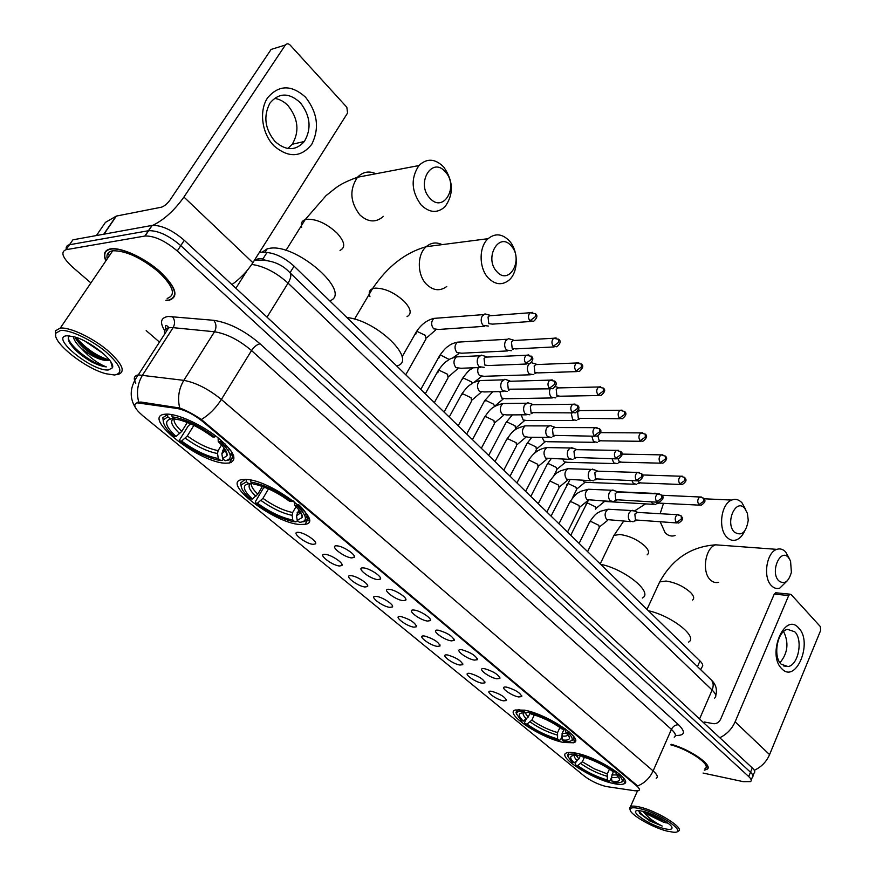 <?xml version="1.0" encoding="UTF-8"?>
<svg xmlns="http://www.w3.org/2000/svg" width="876" height="876" viewBox="0 0 876 876"><rect width="100%" height="100%" fill="white"/><g stroke="black" fill="none" stroke-linecap="round" stroke-linejoin="round"><path stroke-width="1.31" d="M563.575 742.476L573.67 742.771C585.332 739.64 546.974 713.984 524.516 710.162L515.362 709.976C503.689 713.283 540.985 738.205 563.575 742.476M300.139 524.505L305.089 524.308C326.135 521.855 270.947 479.588 245.641 479.413L241.907 479.61C220.774 482.534 274.79 523.541 300.139 524.505M226.019 463.185L229.381 462.999C238.119 460.064 234.155 451.501 217.478 437.321C201.447 424.619 177.938 413.899 166.703 414.107L164.644 414.249C140.489 416.768 200.275 463.623 226.019 463.185M613.036 783.407C618.226 784.6 621.851 784.765 623.92 783.889C634.158 780.812 598.374 757.488 576.594 753.25C571.864 752.243 568.535 752.112 566.586 752.889C556.37 756.097 591.125 778.775 613.036 783.407M506.886 687.178C515.559 689.872 520.519 693.004 521.768 696.584L518.614 696.946C511.146 695.73 499.145 686.806 505.321 687.014L506.886 687.178M484.756 668.738C493.593 671.465 498.641 674.684 499.9 678.396L496.823 678.79C489.246 677.641 476.873 668.322 483.355 668.607L484.756 668.738M461.97 649.762C470.992 652.521 476.128 655.828 477.387 659.694L474.387 660.11C466.711 659.037 453.954 649.302 460.743 649.642L461.97 649.762M438.504 630.227C447.724 633.009 452.958 636.414 454.206 640.444L451.293 640.882C443.508 639.885 430.346 629.691 437.463 630.129L438.504 630.227M414.337 610.09C420.447 610.736 432.383 618.598 430.324 620.613L427.51 621.073C419.626 620.153 406.026 609.488 413.494 610.014L414.337 610.09M389.426 589.34C395.591 589.898 407.931 598.122 405.719 600.18L403.004 600.651C395.01 599.841 380.961 588.661 388.78 589.285L389.426 589.34M363.737 567.944C369.957 568.404 382.735 577.01 380.359 579.124L377.742 579.616C369.65 578.905 355.108 567.177 363.31 567.911L363.737 567.944M337.238 545.879C343.512 546.23 356.74 555.253 354.189 557.41L351.692 557.913C343.501 557.322 328.434 545.003 337.03 545.857L337.238 545.879M491.94 691.35C500.393 694 505.244 697.066 506.492 700.515L503.492 700.844C496.309 699.639 484.537 690.989 490.396 691.186L491.94 691.35M470.149 673.425C478.767 676.119 483.694 679.261 484.954 682.853L482.03 683.192C474.748 682.054 462.616 673.031 468.759 673.283L470.149 673.425M447.735 654.996C456.516 657.723 461.542 660.953 462.802 664.676L459.955 665.048C452.585 663.975 440.08 654.558 446.508 654.876L447.735 654.996M424.674 636.042C433.642 638.79 438.756 642.108 440.015 645.984L437.244 646.378C429.777 645.382 416.888 635.549 423.612 635.932L424.674 636.042M400.934 616.518C410.077 619.31 415.29 622.716 416.549 626.745L413.877 627.161C406.311 626.241 393.006 615.959 400.047 616.441L400.934 616.518M376.483 596.414C382.44 596.994 394.518 605.009 392.393 606.948L389.809 607.375C382.166 606.553 368.413 595.789 375.782 596.359L376.483 596.414M351.287 575.707C357.298 576.189 369.792 584.566 367.515 586.559L365.018 586.997C357.288 586.274 343.063 574.995 350.794 575.663L351.287 575.707M325.325 554.355C331.369 554.749 344.312 563.509 341.87 565.546L339.483 565.995C331.654 565.381 316.937 553.555 325.029 554.333L325.325 554.355M298.541 532.345C304.64 532.619 318.043 541.806 315.426 543.886L313.148 544.346C305.242 543.843 290 531.447 298.464 532.334L298.541 532.345M309.086 520.891L307.334 520.377M607.276 786.703L605.327 786.32C597.563 784.173 590.588 780.779 584.412 776.147L142.766 415.706C134.499 408.534 132.681 404.252 137.324 402.872L177.215 408.49C185.34 410.143 193.782 414.436 202.52 421.378L636.523 785.761C639.414 788.247 640.137 789.878 638.703 790.656L635.012 790.798L607.276 786.703M259.581 252.113L267.005 252.474C276.104 253.525 285.127 258.091 294.073 266.173L699.979 660.931C702.902 663.877 703.505 666.001 701.785 667.282L700.712 669.735M704.282 770.179L706.855 769.413C714.137 766.106 690.737 749.528 671.125 744.282M165.86 300.424L169.331 300.183C179.131 296.679 176.021 287.142 159.99 271.582C144.518 257.785 121.195 247.076 110.628 248.85L110.442 248.883C104.419 250.142 102.886 254.149 105.854 260.895M751.192 780.001L752.298 777.34C753.645 776.355 753.053 774.658 750.502 772.238L180.784 245.641C168.761 235.436 158.052 230.454 148.646 230.695L69.478 244.754C66.872 245.269 65.799 246.813 66.269 249.397M137.05 402.467L140.948 402.04L179.722 408.008C186.468 410.472 193.673 414.304 201.338 419.505L636.775 785.214L639.568 789.44M625.256 782.586L624.555 782.487M703.056 773.048L743.198 781.644L750.524 781.622C751.871 780.647 751.269 778.961 748.717 776.552L177.259 250.985C165.203 240.791 154.483 235.797 145.077 236.005L66.061 249.693C60.258 251.894 62.448 257.719 72.642 267.18L90.907 282.937M146.183 330.613L159.476 342.078M108.197 252.934L109.27 255.869M752.977 775.698L754.061 773.07C755.419 772.074 754.827 770.365 752.287 767.934L184.288 240.309C172.309 230.092 161.611 225.121 152.194 225.395L72.894 239.827L69.478 244.754L148.646 230.695C158.052 230.454 168.761 235.436 180.784 245.641L750.502 772.238C753.053 774.658 753.645 776.355 752.298 777.34M798.693 628.037C813.267 642.228 795.945 684.419 781.731 668.651C766.577 654.372 784.819 611.404 798.693 628.037M781.206 664.238L788.072 666.57C798.408 665.103 803.237 639.841 794.784 631.782L787.546 629.373C777.319 631.081 772.665 656.452 781.206 664.238M783.615 631.541C789.024 642.787 787.809 653.178 779.979 662.727M754.291 770.289C761.332 767.026 766.423 761.802 769.577 754.619L820.637 630.479L820.319 626.548L791.17 594.574L789.966 594.18L788.696 595.538L774.253 594.092L720.641 719.229C718.955 722.404 716.612 723.894 713.579 723.685L704.249 721.988M719.787 737.756C726.784 734.296 731.898 728.985 735.117 721.824L788.696 595.538M774.253 594.092L776.322 592.833M640.028 808.69C633.326 807.146 630.041 807.519 630.151 809.829C630.249 814.735 652.839 827.7 667.238 831.149L673.315 832.2C689.083 833.733 660.362 813.278 640.028 808.69M678.21 831.236C685.59 828.729 657.657 811.056 639.852 807.081C635.308 805.986 632.198 805.8 630.556 806.533L629.537 808.285L630.118 809.742M638.724 810.618L639.655 813.278L649.806 820.954L662.212 826.057C654.449 822.268 648.525 817.888 644.418 812.928L663.493 822.203L645.36 811.932M644.418 812.928L642.984 811.285M664.128 828.587C669.494 829.879 672.122 829.605 672.012 827.743C671.914 823.977 654.153 813.848 643.247 811.351L639.009 810.639C626.844 809.512 648.579 824.951 664.128 828.587M663.493 822.203L668.049 823.188M704.359 769.993L706.593 769.281C713.83 766.007 690.496 749.506 671.082 744.37M705.005 768.493C711.958 765.35 689.062 749.418 670.863 744.896M662.212 826.057C650.605 821.447 642.765 816.333 638.692 810.705M664.468 820.692L650.047 813.53M649.806 820.954L639.502 813.081M666.691 822.181L647.265 812.534M670.95 744.688L672.494 744.786M788.553 557.64C780.417 547.566 769.884 571.886 778.665 580.722C784.283 584.807 788.531 582.014 791.389 572.324L790.557 561.012L788.553 557.64M787.327 580.744L779.75 588.157C776.662 589.055 773.847 588.179 771.307 585.529C762.711 577.196 766.577 552.154 776.848 549.361C780.122 548.288 783.078 549.186 785.706 552.055L789.747 559.315M613.32 771.603L611.437 777.297L611.853 781.074C617.164 781.95 619.759 781.272 619.606 779.049L616.397 774.395L618.555 774.888L619.66 774.187M570.55 752.396L568.918 752.791L567.451 754.981L568.097 756.798M622.551 781.797L623.909 780.122L623 777.395M576.178 753.163L576.32 754.4C570.736 753.546 567.976 754.269 568.064 756.579L572.127 762.317L574.174 762.777L578.905 758.966L580.799 754.849M580.733 754.313L580.865 755.397C593.38 759.065 604.801 764.606 615.116 772.008L616.08 771.406M611.853 781.074L613.408 782.367L616.518 782.783C623.373 783.045 624.051 780.417 618.555 774.888M576.32 754.4L577.941 755.747L576.112 755.517C569.597 755.232 568.951 757.652 574.174 762.777M615.116 772.008L612.959 771.526C603.761 764.967 593.6 760.039 582.485 756.744L580.865 755.397M580.766 754.521L577.941 755.747M616.397 774.395L615.543 771.745M688.569 642.108C698.5 636.994 671.662 615.795 648.35 610.714M611.47 777.603L610.046 780.768L608.875 781.304C596.687 777.647 585.584 772.249 575.576 765.131L575.193 763.839L576.309 761.419M575.576 765.131L577.612 765.602C586.57 771.92 596.468 776.727 607.309 780.023L608.875 781.304M584.402 757.302L582.332 761.792L577.612 765.602M607.309 780.023L607.276 773.902L609.466 769.073M744.786 508.441C736.059 497.667 724.835 522.501 734.241 532.006C741.446 536.583 746.122 532.696 748.246 520.333L747.403 513.347L744.786 508.441M744.501 531.305C742.465 535.663 739.826 538.499 736.563 539.813C732.971 541.083 729.686 540.153 726.697 537.043C717.838 528.403 721.2 503.667 731.679 500.065C735.479 498.597 738.939 499.539 742.038 502.879L745.739 509.701M564.024 729.423L562.096 733.53L562.14 739.892C567.133 740.592 569.597 739.826 569.531 737.592L565.797 732.106L567.966 732.555L569.093 731.832M519.61 709.527L517.749 709.921L515.953 712.298L516.61 714.356M572.302 740.603C574.284 739.749 574.492 738.063 572.904 735.533M524.231 710.107L524.385 711.487C519.183 710.83 516.566 711.651 516.566 713.951L521.264 720.663L523.3 721.09L528.162 717.115L530.002 713.272M528.786 711.181L528.929 712.385C541.565 715.911 553.347 721.605 564.275 729.478L565.272 728.832M562.14 739.892L563.815 741.282L565.6 741.501C573.517 741.939 574.306 738.961 567.966 732.555M524.385 711.487L525.578 712.856C518.034 712.407 517.278 715.155 523.3 721.09M564.275 729.478L562.118 729.029C552.373 722.065 541.894 717.006 530.67 713.83L528.929 712.385M528.874 711.849L526.137 712.922M565.797 732.106L564.9 729.073M642.349 598.001C653.693 592.658 624.982 569.148 600.597 564.275M561.812 737.023L560.52 739.782L559.271 740.308C546.974 736.782 535.532 731.23 524.943 723.685L524.593 722.382L526.093 719.262M524.943 723.685L526.991 724.102C536.451 730.814 546.646 735.752 557.596 738.928L559.271 740.308M534.349 714.893L531.831 720.138L526.991 724.102M557.596 738.928L557.552 732.588L559.961 727.474M511.212 245.904C499.035 231.067 483.738 258.201 496.889 271.659C509.263 286.102 523.99 259.23 511.212 245.904M488.414 278.097C478.833 268.352 478.657 246.802 488.107 238.677C495.192 232.994 502.233 233.684 509.23 240.758C518.822 250.963 518.526 272.666 508.693 280.397C501.937 285.466 495.181 284.7 488.414 278.097M298.825 509.788L296.537 515.679L297.194 520.421L302.329 517.431C302.669 514.606 300.194 510.697 294.894 505.715L296.997 505.857L298.234 504.937M297.391 520.585L296.822 521.57L293.405 521.68C281.097 518.723 268.45 512.515 255.464 503.054L255.343 501.762L263.085 488.6L264.771 487.319M246.463 481.789L248.904 483.804C241.864 485.074 243.002 490.144 252.321 499.002L250.35 498.871C243.791 492.936 240.758 488.271 241.261 484.888L246.463 481.789L246.156 479.643L244.656 479.818L240.659 482.906L241.261 486.717M302.822 521.822L303.764 521.669C310.093 519.731 308.396 514.048 298.65 504.642M304.848 515.625L306.129 513.369M250.536 480.048L250.821 482.008C263.665 484.417 277.342 490.932 291.828 501.532L292.978 500.689M297.194 520.421L299.515 522.348C308.155 521.505 307.312 516.008 296.997 505.857M291.828 501.532L289.737 501.4C278.316 493.013 267.049 487.385 255.945 484.537L253.263 484.034L250.821 482.008M252.321 499.002L257.84 494.152L262.384 486.432M252.146 483.114L248.904 483.804M294.894 505.715L294.544 501.893M397.113 365.861C417.556 360.299 376.921 320.298 346.896 317.539M303.468 509.985L302.472 511.715M255.464 503.054L257.435 503.185C269.819 512.11 281.601 517.749 292.792 520.07L295.103 521.986M268.505 488.885L262.942 498.356L257.435 503.185M292.792 520.07L292.124 515.351L292.65 512.526L295.989 506.755M445.358 171.893C432.12 155.797 415.553 183.456 429.864 198.151C443.344 213.821 459.265 186.424 445.358 171.893M421.148 205.006C411.326 191.494 410.57 178.343 418.903 165.564C426.82 158.019 435.076 158.479 443.661 166.944C453.44 181.004 453.888 194.253 445.008 206.703C437.42 213.492 429.47 212.923 421.148 205.006M224.092 447.964L221.858 453.648L222.592 458.619L227.026 455.684C227.629 452.388 224.694 447.713 218.244 441.657L220.292 441.69L221.562 440.716M223.27 459.188L222.657 460.196L220.796 460.568L216.766 459.823C204.787 456.659 192.424 450.395 179.7 441.022L179.657 439.752L188.033 426.273L190.442 423.798M329.726 300.84C352.984 293.121 296.416 242.937 269.425 248.357L267.191 248.839L262.044 252.233M167.853 416.823L170.513 419.024C163.9 420.951 165.75 426.776 176.065 436.5L174.149 436.478C166.221 429.317 162.651 423.765 163.451 419.823L167.853 416.823L167.513 414.567L162.848 417.721L163.385 422.112M227.223 460.316L228.056 460.196C233.082 459.199 233.87 455.783 230.432 449.968M230.202 455.005L231.746 452.443M171.762 414.567L172.101 416.801C184.891 418.805 199.082 425.528 214.664 436.982L215.846 436.062M222.592 458.619L225.11 460.71C233.355 459.21 231.757 452.87 220.292 441.69M214.664 436.982L212.616 436.949C201.469 428.671 190.497 422.998 179.7 419.943L174.762 419.002L172.101 416.801M176.065 436.5L181.759 431.397L187.311 422.484M174.039 418.41L170.513 419.024M218.244 441.657L218.124 437.836M229.534 448.83L228.329 450.822M226.906 453.188L226.479 453.877M179.7 441.022L181.617 441.055C194.899 450.658 207.119 456.473 218.277 458.487L220.796 460.568M193.87 425.386L187.311 435.974L181.617 441.055M218.277 458.487L217.544 453.527L218.113 450.603L221.551 444.942M651.437 501.915L652.51 503.689L655.62 504.466M656.661 493.801L654.93 493.155L653.332 493.67M657.865 502.441L660.263 503.174L699.442 505.145M631.968 480.661L633.381 483.563L636.699 484.34M638.133 481.154L638.911 482.402L641.309 482.972L680.444 484.461M612.094 458.772L613.715 462.856L617.252 463.645M618.138 459.057L619.266 461.63L621.829 462.2L660.898 463.185M591.826 436.193L593.49 441.581L597.268 442.358M597.903 435.985L599.064 440.278L601.801 440.836L640.783 441.296M571.152 412.892L572.696 419.681L576.715 420.447M578.423 409.826L579.89 410.307L577.634 412.103L578.291 418.29L620.077 418.75M550.128 388.878C549.022 392.032 549.405 394.791 551.278 397.146L555.581 397.89M556.008 386.82L555.45 386.436M555.351 386.612L558.439 387.597L556.216 389.371L556.895 395.667L560.005 396.215L598.746 395.525M528.786 364.274L528.261 365.095C526.87 368.358 527.188 371.315 529.235 373.942L533.823 374.665M534.097 363.529L531.294 362.664L536.353 364.208L534.163 365.971L534.875 372.377L538.192 372.902L576.769 371.599M511.518 339.527L508.474 338.64L505.518 341.038C504.083 344.334 504.423 347.334 506.536 350.039L511.42 350.739M508.474 338.64L513.588 340.129L511.453 341.859L512.186 348.385L515.723 348.889L554.114 346.929M488.25 314.802L484.943 313.893L482.074 316.236C480.606 319.576 480.957 322.631 483.136 325.401L488.348 326.058M484.943 313.893L490.111 315.305L488.041 317.013L488.797 323.649L492.575 324.131L530.736 321.481M634.279 511.004L631.366 510.522L629.099 512.898C627.884 516.052 628.158 518.756 629.932 521.023L633.107 521.778M632.505 510.303L637.312 512.197L634.859 514.081L635.461 519.961L676.885 522.95M614.667 490.724L611.536 490.253L609.346 492.575C608.086 495.761 608.371 498.51 610.2 500.82L613.594 501.587M612.74 489.98L617.58 491.852L615.138 493.725L615.751 499.703L657.263 502.2M594.497 469.875L591.136 469.405L589.022 471.671C587.741 474.88 588.026 477.683 589.909 480.059L593.534 480.825M592.395 469.087L597.279 470.916L594.848 472.788L595.483 478.865L637.071 480.858M573.747 448.424L570.145 447.975L568.119 450.165C566.794 453.407 567.101 456.254 569.039 458.695L572.915 459.451M571.47 447.603L576.386 449.377L573.966 451.239L574.623 457.414L616.277 458.871M552.395 426.349L549.909 425.484L546.602 428.035C545.244 431.31 545.562 434.2 547.555 436.708L551.694 437.442M549.909 425.484L554.869 427.214L552.482 429.065L553.161 435.35L594.859 436.226M530.418 403.628L527.713 402.708L524.45 405.238C523.049 408.545 523.377 411.49 525.436 414.063L529.86 414.786M527.713 402.708L532.707 404.394L530.352 406.234L531.064 412.618L572.794 412.881M507.773 380.217L504.817 379.264L501.62 381.761C500.185 385.101 500.524 388.101 502.638 390.74L507.379 391.43M504.817 379.264L509.865 380.885L507.554 382.702L508.288 389.207L550.04 388.824M484.428 356.083L481.22 355.098L478.099 357.572C476.621 360.945 476.982 363.989 479.161 366.705L484.22 367.351M481.22 355.098L486.311 356.663L484.056 358.459L484.822 365.073L488.49 365.544L526.575 364.011M305.593 97.247C317.605 112.73 319.652 128.422 311.725 144.332C301.07 157.581 288.5 158.107 274.002 145.887C261.891 133.634 258.792 110.836 267.574 97.838C278.798 84.753 291.467 84.556 305.593 97.247M274.998 141.463C285.948 151.022 295.727 151.033 304.344 141.496C311.768 128.684 310.4 115.72 300.249 102.623C288.927 92.418 278.82 92.582 269.907 103.149C263.172 116.201 264.87 128.969 274.998 141.463M274.363 98.364C279.444 99.021 284.043 101.485 288.149 105.766C298.267 118.72 299.636 131.553 292.245 144.244L287.832 148.515M231.943 284.569C240.265 278.656 247.24 271.363 252.879 262.69L347.564 113.037L346.841 107.266L290.142 45.07C288.346 43.417 286.759 43.395 285.379 45.015L271.1 49.439L170.174 199.816C167.25 203.823 164.305 206.287 161.315 207.218L116.388 216.065L104.003 234.166M152.829 225.318C164.13 219.777 174.488 210.349 183.927 197.045L285.379 45.015M96.404 235.545L105.438 222.384L116.388 216.065M60.564 330.471L55.911 333.132C51.345 341.618 84.917 368.478 106.051 373.756L114.537 375.016C123.801 373.209 120.899 365.478 105.854 351.824C91.345 339.647 69.73 329.475 60.564 330.471M116.76 374.687L117.493 374.632C126.232 372.19 122.739 363.945 106.992 349.907C91.881 337.391 69.828 327.087 60.302 328.051L55.319 330.865L55.703 335.694M167.185 298.398C176.295 295.135 173.404 286.277 158.512 271.834C140.959 257.577 125.695 250.558 112.719 250.777L112.599 250.799C108 251.664 106.204 254.358 107.222 258.891M169.024 299.92C178.726 296.449 175.649 287.021 159.782 271.615C144.463 257.96 121.381 247.361 110.923 249.134L110.748 249.156C104.912 250.361 103.335 254.193 106.029 260.643M166.024 300.172L168.028 300.074M103.521 353.74L84.983 341.18M69.719 335.847C68.01 336.975 67.802 338.935 69.084 341.728C72.971 348.615 80.395 355.295 91.378 361.755C97.346 364.799 102.328 366.518 106.314 366.891C98.068 363.748 89.735 357.594 81.326 348.44C91.301 356.138 99.853 360.178 106.992 360.562L97.915 357.561C87.501 352.075 80.023 345.626 75.5 338.213M81.326 348.44C76.332 343.72 73.704 339.768 73.453 336.581M108.416 369.957L112.435 367.8C115.873 361.722 91.181 341.388 74.537 336.888L66.992 335.771C49.275 336.712 92.254 371.763 108.416 369.957M106.992 360.562L109.555 360.069C97.258 356.433 86.045 348.845 75.905 337.315M106.314 366.891C95.374 365.631 70.474 347.761 68.284 338.059M91.378 361.755C82.169 356.346 75.062 350.258 70.058 343.501M107.617 360.562L100.072 357.539C90.272 352.612 82.147 346.283 75.675 338.563M636.523 785.761L636.775 785.214M202.52 421.378L202.925 420.721M177.215 408.49L177.817 407.526M140.346 402.982L140.948 402.04M697.482 666.614L699.979 660.931M290 272.764L294.073 266.173M262.899 258.989L267.005 252.474M164.71 330.679C159.541 322.357 160.713 317.616 168.236 316.455L213.722 320.309C228.975 322.664 244.426 330.504 260.084 343.83L678.604 724.813C685.974 732.205 684.912 735.741 675.407 735.424M138.704 402.04C136.24 392.404 137.554 383.37 142.635 374.95L173.109 327.657L168.729 327.755C165.246 328.5 163.911 330.58 164.71 333.975M135.791 383.195C133.185 378.443 134.017 375.684 138.298 374.884L183.829 380.359C195.961 382.648 208.477 389.021 221.376 399.456L653.124 770.924C649.685 778.184 644.506 783.199 637.564 785.969M201.338 419.505C209.156 414.797 215.835 408.117 221.376 399.456L251.521 350.553C238.995 339.976 226.654 333.712 214.5 331.763L173.109 327.657C175.244 323.594 174.97 319.871 172.276 316.477M179.722 408.008C177.368 398.175 178.737 388.955 183.829 380.359L214.5 331.763C216.646 327.591 216.394 323.77 213.722 320.309M674.235 737.187C676.425 735.774 675.484 733.179 671.421 729.39L653.124 770.924C657.296 774.614 658.325 777.078 656.201 778.293M231.352 462.44L230.268 461.532M66.061 249.693L69.478 244.754M748.717 776.552L752.287 767.934M177.259 250.985L184.288 240.309M144.858 236.038L151.975 225.439M678.604 724.813C675.56 724.605 673.162 726.127 671.421 729.39L251.521 350.553C254.193 346.644 257.051 344.41 260.084 343.83M714.564 698.139C716.765 696.529 715.955 693.825 712.122 690.025L699.563 718.966M247.065 270.618L235.896 288.248M710.677 679.36L711.367 680.039C713.491 682.656 713.743 685.985 712.122 690.025L288.062 283.123L267.027 317.167M289.529 272.337L290.087 272.863C291.533 274.998 290.854 278.415 288.062 283.123C276.148 272.447 264.048 266.205 251.751 264.421M253.963 260.982L254.938 260.271C258.212 258.223 261.519 258.07 264.848 259.811M735.117 721.824L769.577 754.619M721.835 545.288L715.714 544.828C705.366 547.5 701.534 571.623 710.206 579.693C712.779 582.266 715.615 583.12 718.725 582.266M658.478 584.533L659.683 581.927L666.045 581.04C675.56 582.54 683.784 586.405 690.715 592.614C693.912 595.987 694.515 598.472 692.522 600.06M611.82 774.932L616.912 774.899M574.579 755.44C573.955 756.623 574.875 758.386 577.35 760.751M611.437 777.297C615.324 777.91 617.547 777.549 618.084 776.191M576.277 755.528L578.905 758.966M580.788 763.576C588.672 769.117 597.377 773.344 606.904 776.256M582.332 761.792L594.213 768.799L607.276 773.902M660.263 521.921L665.191 532.816C668.202 535.816 671.509 536.714 675.111 535.51M612.488 538.433L613.945 535.411L619.803 534.491C629.395 535.794 637.87 539.758 645.218 546.361C648.864 550.237 649.51 553.063 647.145 554.815M663.504 503.339L660.121 513.708M562.096 733.53L566.969 733.289M523.421 712.736C522.556 714.071 523.596 716.152 526.553 718.955M561.691 735.971C565.447 736.464 567.56 735.971 568.02 734.515M525.009 712.801L528.162 717.115M530.232 721.988C538.554 727.857 547.533 732.205 557.147 735.019M531.831 720.138C539.791 725.755 548.365 729.894 557.552 732.588M442.073 244.634C436.368 241.896 431.08 242.575 426.207 246.693C416.845 254.511 417.064 275.108 426.579 284.393C433.313 290.69 440.026 291.39 446.727 286.518M369.99 296.712C368.435 292.759 369.278 290.087 372.519 288.686L375.059 288.116C384.805 288.127 394.561 292.584 404.329 301.497C411.052 308.899 411.95 313.936 407.044 316.608M297.063 512.854L300.337 511.781M301.213 510.16L300.457 506.941M251.138 483.333C247.284 485.293 248.883 489.618 255.923 496.309M296.537 515.679L300.939 512.712M299.165 507.949L297.336 505.605M251.576 483.234C250.656 485.72 252.748 489.366 257.84 494.152M261.026 500.503C271.91 508.31 282.269 513.259 292.124 515.351M262.942 498.356C273.334 505.802 283.233 510.522 292.65 512.526M375.892 173.744C368.971 170.634 362.85 171.795 357.517 177.248C349.305 189.49 350.071 202.028 359.806 214.872C368.051 222.394 375.913 222.887 383.414 216.372M301.651 227.289C300.621 223.413 301.804 220.861 305.176 219.624L306.666 219.263C316.367 218.825 326.474 223.413 336.986 233.027C344.772 241.699 345.79 247.481 340.03 250.383M222.427 450.713L225.187 449.552M226.052 447.669L225.023 443.902M174.105 418.465C169.484 420.611 171.368 425.67 179.755 433.642M221.858 453.648L225.701 450.406M223.577 444.888L220.73 441.362M174.28 418.608C173.273 421.52 175.769 425.78 181.759 431.397M185.307 438.208C196.958 446.607 207.711 451.709 217.544 453.527M187.311 435.974C198.436 443.979 208.696 448.851 218.113 450.603M701.326 496.988L699.836 496.988L703.778 498.345L703.822 501.269L698.829 504.653L701.085 505.233C707.852 500.908 703.636 499.243 703.778 498.345L703.505 498.072M585.967 504.401L586.416 503.492L587.96 503.218L595.297 506.755L595.691 509.164M661.818 495.258L699.836 496.988C697.471 499.035 697.143 501.598 698.829 504.653M603.082 501.346L653.354 504.357M682.349 476.194L680.751 476.226L684.835 477.573L684.846 480.497L679.809 483.957L682.207 484.537C688.854 480.19 684.747 478.438 684.835 477.573L684.572 477.3M566.652 484.997L567.144 484.023L568.612 483.76L576.047 487.33L576.452 489.881L572.28 498.269M582.847 480.42L583.909 481.822L587.029 482.391L634.257 484.242M642.382 474.956L680.751 476.226C678.396 478.318 678.09 480.902 679.809 483.957M662.825 454.808L661.106 454.874L665.355 456.199L665.333 459.123L660.241 462.659L662.803 463.24C666.844 460.25 667.698 457.907 665.355 456.199L665.092 455.925M546.821 465.057L547.347 464.039L548.748 463.776L556.282 467.39L556.698 470.073L553.851 475.69M562.666 459.199L564.21 461.772L567.538 462.331L614.623 463.568M621.96 454.086L661.106 454.874C658.774 457.009 658.489 459.604 660.241 462.659M642.721 432.799L640.882 432.897L645.294 434.2L645.24 437.135L640.104 440.738L642.831 441.318C646.817 438.23 647.638 435.854 645.294 434.2L645.043 433.927M526.454 444.581L527.013 443.497L528.348 443.245L535.97 446.902L536.397 449.716L534.667 453.089M542.135 437.354L543.974 441.165L547.522 441.723L594.443 442.314M600.564 432.635L640.882 432.897C638.571 435.087 638.308 437.704 640.104 440.738M622.026 410.132L620.055 410.275L624.654 411.545L624.555 414.479L619.365 418.17L622.278 418.739C626.154 415.739 626.942 413.341 624.654 411.545L624.402 411.282M505.518 423.535L506.12 422.396L507.368 422.144L515.088 425.835L515.537 428.813L514.836 430.138M521.209 414.83L523.169 419.998L526.969 420.524L573.681 420.447M578.97 410.603L620.055 410.275C617.777 412.508 617.536 415.147 619.365 418.17M600.706 386.787L598.604 386.973L603.378 388.21L603.257 391.156L598.001 394.923L601.111 395.481C604.933 392.098 605.699 389.667 603.378 388.21L603.137 387.959M483.99 401.887L485.808 400.452L493.626 404.186L494.71 406.552M499.9 391.594L501.554 398L505.835 398.733L552.307 397.945M557.486 387.937L598.604 386.973C596.348 389.262 596.151 391.911 598.001 394.923M578.74 362.73L576.474 362.982L581.467 364.164L581.292 367.11L575.992 370.964L579.31 371.512C583.033 368.019 583.755 365.566 581.467 364.164L581.226 363.912M461.849 379.626L463.623 378.136L471.551 381.914L472.503 383.283M478.296 367.591C477.234 370.647 477.65 373.318 479.544 375.596L484.11 376.297L530.308 374.786M535.356 364.613L576.474 362.982C574.273 365.314 574.108 367.975 575.992 370.964M556.085 337.917L553.665 338.245L558.866 339.384L558.658 342.33L553.293 346.261L556.84 346.786C560.443 343.611 561.122 341.136 558.866 339.384L558.625 339.132M439.402 357.682L439.807 355.382L440.803 355.174L449.279 359.521M461.159 341.936L457.371 342.155C454.425 345.254 454.261 348.725 456.9 352.546L461.772 353.214L507.664 350.926M512.548 340.578L553.665 338.245C551.508 340.622 551.376 343.304 553.293 346.261M532.707 312.338L530.122 312.732L535.565 313.805L535.302 316.751L529.881 320.791L533.67 321.284C537.163 318.065 537.787 315.579 535.565 313.805L535.324 313.564M415.903 334.008L416.418 331.73L417.315 331.533L425.451 335.409L425.955 339.089L405.752 374.775M437.934 318.087L433.894 318.393C431.025 321.558 430.926 325.029 433.587 328.818L438.777 329.442L484.319 326.332M489.038 315.82L530.122 312.732C528.02 315.163 527.943 317.846 529.881 320.791M678.922 514.694L677.356 514.694L681.298 516.03L681.353 519.074L676.316 522.49L678.604 523.06C685.426 518.811 681.243 516.906 681.298 516.03L681.024 515.745M589.187 522.83L589.647 521.888L591.245 521.636L598.823 525.293L599.228 527.724L587.599 551.628M610.506 509.35L608.075 509.219C604.692 511.989 604.21 515.438 606.663 519.556L630.72 521.625M636.491 512.361L677.356 514.694C674.914 516.785 674.564 519.391 676.316 522.49M659.332 493.845L657.657 493.867L661.752 495.181L661.763 498.236L656.672 501.729L659.124 502.298C663.307 499.386 664.183 497.01 661.752 495.181L661.468 494.907M569.29 503.054L569.794 502.047L571.327 501.806L579.003 505.496L579.408 508.058L567.517 532.104M590.84 489.345L588.234 489.235C584.861 492.071 584.412 495.542 586.909 499.649L611.021 501.455M616.715 492.038L657.657 493.867C655.215 496.013 654.887 498.63 656.672 501.729M639.162 472.383L637.367 472.438L641.626 473.73L641.604 476.796L636.458 480.366L639.075 480.924C643.192 477.891 644.046 475.493 641.626 473.73L641.352 473.456M548.858 482.72L549.394 481.658L550.851 481.417L558.625 485.151L559.041 487.855L546.876 512.033M570.626 468.78L567.812 468.693C564.472 471.595 564.067 475.099 566.597 479.183L590.752 480.716M596.37 471.146L637.367 472.438C634.936 474.628 634.64 477.278 636.458 480.366M618.401 450.286L616.463 450.373L620.898 451.644L620.843 454.71L615.642 458.356L618.445 458.915C622.486 455.772 623.307 453.341 620.898 451.644L620.635 451.37M527.834 461.816L528.414 460.688L529.794 460.447L537.667 464.236L538.105 467.083L525.644 491.381M549.854 447.636L546.81 447.581C543.503 450.549 543.142 454.075 545.715 458.137L569.904 459.374M575.433 449.651L616.463 450.373C614.065 452.618 613.791 455.279 615.642 458.356M597.005 427.521L594.924 427.663L599.556 428.901L599.458 431.967L594.202 435.69L597.202 436.248C601.166 432.974 601.943 430.521 599.556 428.901L599.293 428.627M506.219 440.31L506.843 439.117L508.135 438.887L516.117 442.709L516.555 445.731L503.81 470.149M528.469 425.878L525.195 425.867C521.943 428.911 521.614 432.448 524.242 436.489L528.37 437.223L548.453 437.42M553.873 427.532L594.924 427.663C592.559 429.963 592.318 432.635 594.202 435.69M574.963 404.066L572.729 404.252L577.558 405.446L577.415 408.523L572.116 412.333L575.324 412.87C579.178 409.475 579.923 407.001 577.558 405.446L577.295 405.183M483.968 418.17L484.636 416.91L485.841 416.691L493.933 420.568L494.392 423.743L481.329 448.293M506.459 403.486L502.944 403.529C499.736 406.639 499.473 410.198 502.123 414.206L506.547 414.917L526.366 414.808M531.666 404.756L572.729 404.252C570.396 406.606 570.188 409.3 572.116 412.333M552.219 379.866L549.832 380.129L554.88 381.279L554.694 384.356L549.329 388.243L552.767 388.758C556.501 385.615 557.202 383.119 554.88 381.279L554.628 381.016M461.061 395.383L462.889 393.839L471.091 397.759L471.562 401.12L458.192 425.78M483.804 380.436L480.015 380.545C476.883 383.721 476.664 387.291 479.369 391.265L484.089 391.944L503.623 391.517M508.77 381.312L549.832 380.129C547.544 382.527 547.38 385.232 549.329 388.243M528.765 354.922L526.202 355.251L531.48 356.346L531.25 359.412L525.83 363.398L529.509 363.89C533.123 360.759 533.78 358.24 531.48 356.346L531.239 356.094M437.836 372.869L438.252 370.504L439.259 370.307L447.57 374.271L448.063 377.83L434.365 402.599M460.469 356.685L456.396 356.882C453.352 360.124 453.188 363.704 455.914 367.624L460.973 368.27L480.179 367.515M485.184 357.156L526.202 355.251C523.979 357.704 523.848 360.419 525.83 363.398M183.927 197.045L252.879 262.69M103.729 234.21L116.081 216.175M575.269 739.333L573.67 742.771M308.735 517.924L305.089 524.308M233.717 455.816L229.381 462.999M625.234 780.943L623.92 783.889M521.669 695.511L521.768 696.584M499.791 677.257L499.9 678.396M477.278 658.467L477.387 659.694M454.096 639.13L454.206 640.444M430.225 619.201L430.324 620.613M405.621 598.669L405.719 600.18M380.261 577.514L380.359 579.124M354.101 555.691L354.189 557.41M506.405 699.519L506.492 700.515M484.866 681.78L484.954 682.853M462.714 663.537L462.802 664.676M439.916 644.758L440.015 645.984M416.461 625.442L416.549 626.745M392.306 605.557L392.393 606.948M367.427 585.069L367.515 586.559M341.793 563.958L341.87 565.546M315.36 542.2L315.426 543.886M137.324 402.872L137.718 402.259M166.506 331.205C164.754 325.741 165.225 324.208 167.918 326.584L168.729 327.755L138.298 374.884C129.976 386.239 128.98 397.102 135.32 407.46M145.077 236.005L152.194 225.395M254.434 260.238L254.938 260.271C269.775 259.252 281.492 263.446 290.087 272.863L711.367 680.039C715.933 684.353 717.4 689.554 715.769 695.621M788.072 666.57L783.396 665.902M775.523 592.745L789.966 594.18M630.151 809.829L629.537 808.285M637.454 790.929L630.556 806.533M671.607 826.747L672.012 827.743M665.541 822.783L667.304 822.619M646.992 609.4L659.683 581.927C672.396 558.888 691.076 546.525 715.714 544.828L776.848 549.361M568.064 756.579L567.451 754.981M618.938 777.373L619.606 779.049M704.107 498.783L731.679 500.065M600.224 563.914L613.945 535.411L623.635 521.187M566.936 733.245L567.626 734.022M516.566 713.951L515.953 712.298M568.721 735.512L569.531 737.592M634.377 511.047L645.502 503.952M354.528 319.138L372.519 288.686C387.323 266.622 405.216 252.616 426.207 246.693L488.107 238.677M299.526 510.653L298.366 512.679L300.906 512.975L302.329 517.431M307.191 515.668L305.472 518.658M241.261 484.888L240.659 482.906M285.905 250.459L305.176 219.624L326.091 195.589C336.132 187.979 337.818 184.387 357.517 177.248L418.903 165.564M224.212 448.129L222.668 450.669L225.625 451.009L227.026 455.684M267.191 248.839L264.957 252.376M232.129 453.45L230.366 456.374M163.451 419.823L162.848 417.721M570.747 535.247L588.278 500.514M617.328 491.754L653.868 493.374M658.949 503.229L656.617 503.831M604.002 501.926L596.14 508.266M656.715 493.823L654.93 493.155M551.048 516.095L569.75 480.114M639.874 483.048L637.728 483.629M584.894 482.435L576.934 488.928M530.823 496.418L547.347 464.039L551.037 458.915M620.263 462.309L618.325 462.867M565.272 462.429L557.213 469.076M510.029 476.194L527.013 443.497L531.841 437.255M600.104 440.967L598.374 441.493M545.124 441.865L536.955 448.665M488.655 455.41L506.12 422.396L512.372 414.885M579.365 419.024L577.853 419.505M524.417 420.743L516.128 427.707M466.678 434.036L484.636 400.682L492.728 391.747M558.012 396.434L556.742 396.861M503.142 399.029L494.721 406.157M444.066 412.038L462.539 378.355C470.62 367.471 470.368 370.187 473.149 367.789M536.035 373.165L535.006 373.537M481.252 376.68L473.653 382.648M420.787 389.404L439.807 355.382C446.366 346.305 447.713 346.896 449.465 345.374C450.811 344.224 453.45 343.151 457.371 342.155L507.018 339.275M513.402 349.206L512.635 349.502M458.75 353.696L452.761 357.868M402.051 356.915L416.418 331.73C421.126 324.514 426.951 320.069 433.894 318.393L483.453 314.604M435.591 330.044L426.743 337.753M579.113 543.383L589.647 521.888C596.6 511.77 597.651 513.336 600.312 511.321L608.075 509.219L631.366 510.522M607.714 520.289L599.688 526.794M636.348 520.563L634.18 521.089M558.965 523.782L569.794 502.047C577.602 491.118 577.667 493.714 580.602 491.381L588.234 489.235L611.536 490.253M588.037 500.426L579.901 507.084M616.671 500.316L614.7 500.831M538.247 503.634L549.394 481.658C558.1 469.843 557.213 473.522 560.399 470.85L567.812 468.693L591.136 469.405M567.823 480.015L559.578 486.826M596.425 479.5L594.684 479.982M516.939 482.917L528.414 460.688C532.98 453.111 539.112 448.742 546.81 447.581L570.145 447.975M547.04 459.024L538.674 465.988M575.609 458.082L574.098 458.52M495.017 461.597L506.843 439.117C511.748 433.171 511.967 429.087 525.195 425.867L548.518 425.922M525.655 437.431L517.179 444.57M554.169 436.029L552.92 436.423M472.46 439.653L484.636 416.91C489.399 410.877 490.68 406.53 502.944 403.529L526.257 403.223M503.667 415.213L495.06 422.528M532.104 413.33L531.119 413.658M449.224 417.053L461.783 394.058C468.452 384.706 469.722 385.451 471.474 383.907C472.613 382.801 475.46 381.673 480.015 380.545L503.306 379.845M481.034 392.339L472.284 399.85M509.372 389.951L508.66 390.192M425.287 393.773L438.252 370.504C444.964 361.153 446.311 361.81 448.173 360.189C449.574 359.007 452.312 357.901 456.396 356.882L479.643 355.776M457.732 368.774L448.83 376.483M304.344 141.496L292.245 144.244M55.911 333.132L55.319 330.865M110.836 361.897L112.435 367.8M112.719 250.777L60.302 328.051M100.072 357.539L97.915 357.561"/></g></svg>
